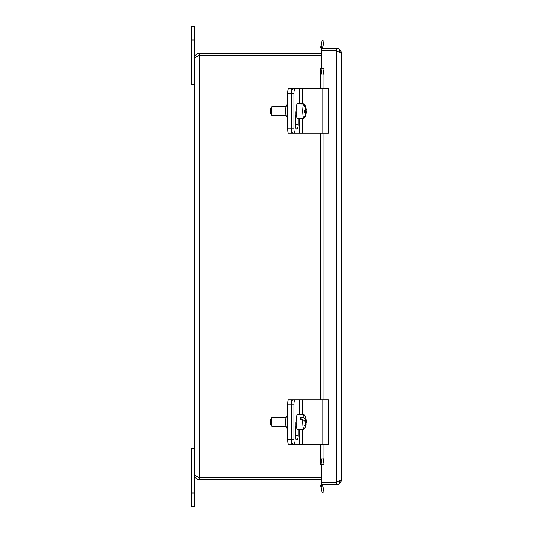 <?xml version="1.0" encoding="UTF-8"?>
<svg xmlns="http://www.w3.org/2000/svg" width="533" height="533" viewBox="0 0 533 533"><rect width="100%" height="100%" fill="white"/><g stroke="black" fill="none" stroke-linecap="round" stroke-linejoin="round"><path stroke-width="0.8" d="M191.633 506.35L194.298 506.35L194.298 448.606L191.633 448.606L191.633 506.35M194.298 26.65L191.633 26.65L191.633 84.394L194.298 84.394L194.298 26.65M292.197 444.169A4.444 0.773 -90 0 1 291.424 439.725A4.444 1.392 90 0 0 292.824 444.169L295.349 444.169A4.444 1.392 -90 0 1 293.956 439.725L287.753 439.725A4.444 0.773 90 0 0 288.52 444.169L292.824 444.169M295.349 444.169L328.355 444.169L328.355 399.75L292.824 399.75A4.444 1.392 90 0 0 291.424 404.194A4.444 0.773 -90 0 1 292.197 399.75L288.52 399.75A4.444 0.773 90 0 0 287.753 404.194L287.753 439.725M287.753 404.194L291.424 404.194L291.424 439.725L291.424 404.194L293.956 404.194L293.956 439.725M287.753 415.847L286.801 415.847A6.11 1.059 90 0 0 285.735 421.956A6.11 1.059 90 0 0 286.801 428.072L287.753 428.072M292.197 399.75L295.282 399.75M295.282 444.169L297.487 444.169M292.197 133.25A4.444 0.773 -90 0 1 291.424 128.806A4.444 1.392 90 0 0 292.824 133.25L295.349 133.25A4.444 1.392 -90 0 1 293.956 128.806L287.753 128.806A4.444 0.773 90 0 0 288.52 133.25L292.824 133.25M292.197 88.831L292.824 88.831A4.444 1.392 90 0 0 291.424 93.275A4.444 0.773 -90 0 1 292.197 88.831L288.52 88.831A4.444 0.773 90 0 0 287.753 93.275L287.753 128.806M287.753 93.275L291.424 93.275L291.424 128.806L291.424 93.275L293.956 93.275L293.956 128.806M287.753 104.928L286.801 104.928A6.11 1.059 90 0 0 285.735 111.044A6.11 1.059 90 0 0 286.801 117.153L287.753 117.153M295.282 88.831L292.824 88.831M295.282 133.25L297.487 133.25M293.956 404.194A4.444 1.392 -90 0 1 295.349 399.75M298.227 429.232L298.227 435.281A4.724 1.486 -90 0 1 296.748 440.011A4.724 1.486 -90 0 1 295.262 435.281L295.262 422.529M295.482 437.753A4.724 1.486 90 0 0 295.702 435.281L295.702 426.4M295.349 133.25L328.355 133.25L328.355 88.831L295.349 88.831A4.444 1.392 -90 0 0 293.956 93.275M298.227 118.319L298.227 124.369A4.724 1.486 -90 0 1 296.748 129.093A4.724 1.486 -90 0 1 295.262 124.369L295.262 111.61M295.482 126.834A4.724 1.486 90 0 0 295.702 124.369L295.702 115.481M305.529 423.555L306.022 423.555A13.265 11.373 162.9 0 1 305.069 426.26A12.532 6.076 -174.4 0 0 304.803 425.387A13.265 11.373 -17.1 0 0 305.755 422.682A13.232 6.409 -174.4 0 0 302.771 419.598L300.545 419.598A7.275 1.266 -90 0 1 300.772 417.279L302.997 417.279A13.232 6.409 5.6 0 1 305.982 420.364A13.265 11.373 -17.1 0 0 305.562 417.652A12.532 6.076 5.6 0 1 305.729 418.105A12.532 6.076 5.6 0 1 305.829 418.532A13.265 11.373 162.9 0 1 306.115 419.738A13.265 11.373 162.9 0 1 306.248 421.237A13.232 6.409 5.6 0 1 306.295 421.73A13.232 6.409 5.6 0 1 305.769 423.555M302.771 419.598A7.275 1.266 -90 0 0 303.344 428.292A7.275 1.266 -90 0 0 303.963 429.232A7.275 1.266 -90 0 0 304.303 428.965A13.298 13.298 0 0 0 306.002 424.768A13.232 6.409 -174.4 0 0 306.022 423.555M306.248 421.237L304.783 421.237M301.485 419.598L300.772 417.279M303.843 420.364L305.982 420.364M302.997 417.279A7.275 1.266 -90 0 1 303.963 414.681A7.275 1.266 -90 0 1 304.303 414.954A13.298 13.298 0 0 1 305.729 418.092M271.897 417.586L271.05 418.458A3.551 0.62 90 0 0 270.537 421.956A3.551 0.62 90 0 0 271.05 425.454L271.897 426.333A4.444 0.773 -90 0 1 271.65 425.827A4.444 0.773 -90 0 1 271.27 421.21A4.444 0.773 -90 0 1 271.897 417.586A4.444 0.773 -90 0 1 272.03 417.519L286.068 417.519M286.068 426.4L272.03 426.4A4.444 0.773 -90 0 1 271.897 426.333M303.963 429.232L297.401 429.232A7.275 1.266 -90 0 1 296.781 428.292A7.275 1.266 -90 0 1 296.181 420.104A7.275 1.266 -90 0 1 297.401 414.681L303.963 414.681M301.831 104.095L304.05 103.782A13.232 12.939 55.8 0 1 306.215 110.005A13.265 1.532 -1.2 0 0 306.248 109.878A13.298 13.298 0 0 0 304.303 104.035A7.275 1.266 -90 0 0 304.05 103.782M305.722 110.005L306.215 110.005M306.089 110.005A12.532 12.259 55.8 0 1 306.102 111.404L304.576 111.404M306.102 111.404A13.265 1.532 178.8 0 1 306.288 111.663A13.265 1.532 178.8 0 1 306.248 111.77L304.583 111.77M306.248 111.77A13.232 12.939 55.8 0 1 304.336 117.986L304.063 117.986M301.825 118.299A7.275 1.266 -90 0 1 301.745 118.319A7.275 1.266 -90 0 1 301.658 118.299L303.877 118.299A13.232 12.939 -124.2 0 0 305.789 112.083A13.265 1.532 178.8 0 1 304.57 112.443A12.532 12.259 -124.2 0 0 304.53 110.677A13.265 1.532 -1.2 0 0 305.755 110.318A13.232 12.939 -124.2 0 0 303.59 104.095L301.365 104.095A7.275 1.266 -90 0 1 301.745 103.768A7.275 1.266 -90 0 1 301.825 103.782M304.583 112.083L305.789 112.083M303.877 118.299A7.275 1.266 -90 0 1 302.711 111.897A7.275 1.266 -90 0 1 303.59 104.095M271.897 106.667L271.05 107.546A3.551 0.62 90 0 0 270.544 111.457A3.551 0.62 90 0 0 271.05 114.542L271.897 115.414A4.444 0.773 -90 0 1 271.264 111.564A4.444 0.773 -90 0 1 271.897 106.667A4.444 0.773 -90 0 1 272.03 106.6L286.068 106.6M286.068 115.481L272.03 115.481A4.444 0.773 -90 0 1 271.897 115.414M301.745 118.319L297.401 118.319A7.275 1.266 -90 0 1 296.148 111.897A7.275 1.266 -90 0 1 297.401 103.768L301.745 103.768M321.379 53.3L199.235 53.3C196.244 53.6 194.592 55.245 194.298 58.244C194.592 57.424 196.244 56.605 199.235 55.792L321.379 55.792M321.379 477.208L199.235 477.208L199.235 55.792L196.97 56.531L199.235 55.399L321.379 55.399M196.957 476.462L199.235 477.601L199.235 479.7L321.379 479.7M199.235 477.601L321.379 477.601M199.235 55.399L199.235 53.3M196.963 476.462L199.235 477.208C196.244 476.395 194.592 475.576 194.298 474.756L194.298 58.244M194.298 474.756C194.592 477.755 196.244 479.4 199.235 479.7M339.274 483.165L339.274 481.192M339.274 51.834L339.274 49.875M332.612 50.415L332.612 50.981M332.612 482.045L332.612 482.612M336.496 48.316L336.496 50.415L321.379 50.415L321.379 48.316L336.496 48.316C339.454 48.61 341.073 50.235 341.367 53.187L341.367 479.84L336.496 482.045L321.379 482.045L321.379 464.703L324.024 464.696L320.833 464.696L320.859 464.196L322.925 464.196L322.918 464.696L323.997 458.027L321.932 458.027L320.833 464.696M320.833 68.331L321.932 75L323.997 75L322.918 68.331L322.925 68.83L320.859 68.83L320.833 68.331L324.024 68.331L321.379 68.324L321.379 50.981L336.496 50.981L341.367 53.187M336.496 484.71L336.496 482.612L321.379 482.612L321.379 484.71L336.496 484.71C339.454 484.417 341.073 482.791 341.367 479.84M322.245 46.891L322.918 47.317L320.833 47.537L320.859 46.651L322.245 46.891M322.245 486.136L320.859 486.376L320.833 485.49L322.918 485.71L322.245 486.136M322.925 486.016L323.997 492.092L321.932 492.459L320.859 486.376M320.859 46.651L321.932 40.568L323.997 40.934L322.925 47.011M322.918 485.71A1.113 1.113 0 0 1 324.017 484.71M321.379 483.997A3.205 3.205 0 0 0 320.833 485.49M322.918 47.317A1.113 1.113 0 0 0 324.017 48.316M320.833 47.537A3.205 3.205 0 0 0 321.379 49.029M323.997 75L323.997 88.831M323.997 133.25L323.997 399.75M323.997 444.169L323.997 458.027M321.932 75L321.932 88.831M321.932 133.25L321.932 399.75M321.932 444.169L321.932 458.027M191.633 493.025L194.298 493.025M194.298 39.975L191.633 39.975M295.282 426.4L295.282 436.074M295.282 115.481L295.282 125.155M299.533 399.75L299.533 414.681M299.533 429.232L299.533 444.169M298.227 435.281L295.702 435.281M302.178 399.75L302.178 414.681M302.178 429.232L302.178 444.169M322.845 399.75L322.845 444.169M299.533 88.831L299.533 103.768M299.533 118.319L299.533 133.25M298.227 124.369L295.702 124.369M302.178 88.831L302.178 103.782M302.178 118.299L302.178 133.25M322.845 88.831L322.845 133.25M324.017 68.331L324.017 88.831M324.017 133.25L324.017 399.75M324.017 444.169L324.017 464.696M336.496 482.045L336.496 50.981M320.859 68.83L320.859 88.831M320.859 133.25L320.859 399.75M320.859 444.169L320.859 464.196M306.295 421.73A13.298 13.298 0 0 0 306.115 419.738M296.401 426.4L295.262 426.4M304.843 117.093A13.298 13.298 0 0 0 306.288 111.663M296.401 115.481L295.262 115.481M320.813 464.51L320.813 444.169M320.813 399.75L320.813 133.25M320.813 88.831L320.813 68.517"/></g></svg>
